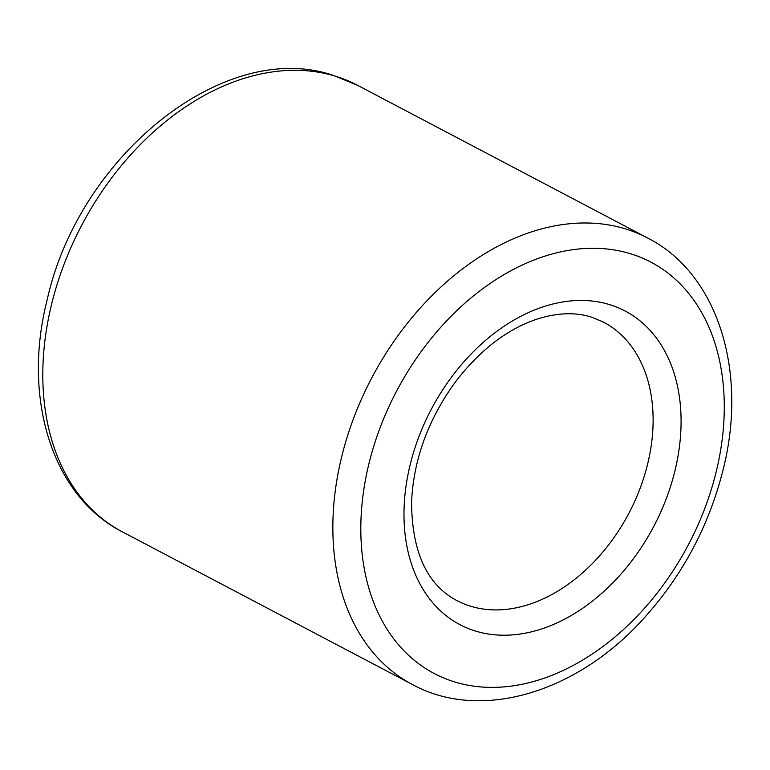 <?xml version="1.0" encoding="UTF-8"?>
<svg xmlns="http://www.w3.org/2000/svg" width="770" height="770" viewBox="0 0 770 770"><rect width="100%" height="100%" fill="white"/><g stroke="black" fill="none" stroke-linecap="round" stroke-linejoin="round"><path stroke-width="1.16" d="M603.41 322.053A157.369 111.611 -62.2 0 1 628.869 513.292A157.369 111.611 -62.2 0 1 456.803 600.552C426.927 584.7 411.844 551.763 411.565 501.751C413.625 459.209 428.332 419.15 455.686 381.574C480.942 348.868 509.018 327.75 539.885 318.203C558.847 312.716 575.893 312.312 591.023 316.98L603.41 322.053M609.157 304.487A177.235 125.703 -62.2 0 1 614.335 581.263A177.235 125.703 -62.2 0 1 404.009 517.738A177.235 125.703 -62.2 0 1 609.157 304.487M412.566 684.597L122.526 531.926A252.339 178.967 -62.2 0 1 74.045 240.683A252.339 178.967 -62.2 0 1 334.969 76.066A252.339 178.967 -62.2 0 1 357.607 85.335L647.647 238.007C718.006 273.677 748.151 371.785 723.049 469.902C709.112 525.323 683.144 574.333 645.125 616.914C578.501 692.163 481.356 722.144 412.566 684.597A252.339 178.967 -62.2 0 1 364.094 393.355A252.339 178.967 -62.2 0 1 625.009 228.748A252.339 178.967 -62.2 0 1 647.647 238.007M629.937 253.58A232.473 164.876 -62.2 0 1 636.723 616.616A232.473 164.876 -62.2 0 1 360.851 533.292A232.473 164.876 -62.2 0 1 629.937 253.58M357.607 85.335L333.237 75.354C224.291 38.115 78.646 156.377 47.124 300.031C22.012 398.148 52.158 496.246 122.526 531.926"/></g></svg>
